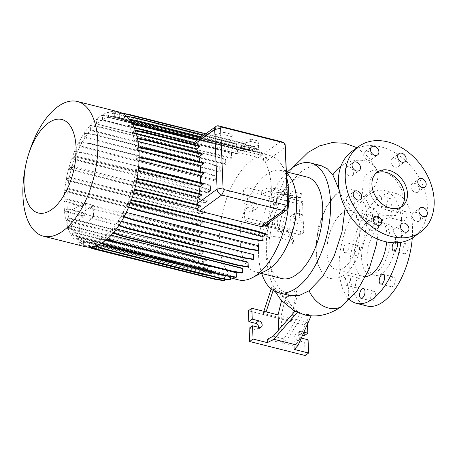 <?xml version="1.0" encoding="UTF-8"?>
<svg xmlns="http://www.w3.org/2000/svg" width="457" height="457" viewBox="0 0 457 457"><rect width="100%" height="100%" fill="white"/><g stroke="black" fill="none" stroke-linecap="round" stroke-linejoin="round"><path stroke-width="0.34" stroke-dasharray="2.29 1.71" d="M381.903 170.175L394.705 177.962L402.748 191.58L403.063 205.719L395.454 214.99L383.743 215.927L370.267 207.541L362.412 192.917L363.424 178.436L367.239 173.22L372.803 170.181L381.903 170.175M345.132 207.764L345.166 204.382C350.759 210.746 358.482 215.847 368.348 219.674L371.809 220.217L377.134 218.697L378.556 214.927L375.168 208.889L365.514 205.89L360.876 197.784A25.089 18.754 154 0 0 376.494 169.347A25.089 18.754 154 0 0 365.36 160.927A25.089 18.754 154 0 0 340.825 166.405M375.957 173.266A21.131 15.767 54.1 0 0 374.454 174.191A21.131 15.767 54.1 0 0 369.079 186.822A21.131 15.767 54.1 0 0 380.275 206.741A21.131 15.767 54.1 0 0 399.252 208.409A21.131 15.767 54.1 0 0 400.6 207.267M389.598 207.707A5.016 2.496 104.1 0 1 388.193 208.078A5.016 2.496 104.1 0 1 386.765 203.913A5.016 2.496 104.1 0 1 389.238 198.721A5.016 2.496 104.1 0 1 390.644 198.349A5.016 2.496 104.1 0 1 392.077 202.514A5.016 2.496 104.1 0 1 389.598 207.707M378.933 205.022A5.016 2.496 104.1 0 1 377.528 205.393A5.016 2.496 104.1 0 1 376.094 201.229A5.016 2.496 104.1 0 1 378.573 196.03A5.016 2.496 104.1 0 1 379.978 195.659A5.016 2.496 104.1 0 1 381.406 199.823A5.016 2.496 104.1 0 1 378.933 205.022M369.987 221.925A5.016 2.496 104.1 0 1 368.576 222.296A5.016 2.496 104.1 0 1 367.148 218.126A5.016 2.496 104.1 0 1 369.622 212.933A5.016 2.496 104.1 0 1 371.033 212.562A5.016 2.496 104.1 0 1 372.461 216.727A5.016 2.496 104.1 0 1 369.987 221.925M359.316 219.234A5.016 2.496 104.1 0 1 357.911 219.606A5.016 2.496 104.1 0 1 356.483 215.441A5.016 2.496 104.1 0 1 358.956 210.249A5.016 2.496 104.1 0 1 360.362 209.877A5.016 2.496 104.1 0 1 361.795 214.042A5.016 2.496 104.1 0 1 359.316 219.234M357.043 255.023A5.016 2.496 104.1 0 1 355.632 255.394A5.016 2.496 104.1 0 1 354.204 251.224A5.016 2.496 104.1 0 1 356.677 246.032A5.016 2.496 104.1 0 1 358.088 245.66A5.016 2.496 104.1 0 1 359.516 249.825A5.016 2.496 104.1 0 1 357.043 255.023M346.372 252.333A5.016 2.496 104.1 0 1 344.966 252.704A5.016 2.496 104.1 0 1 343.538 248.539A5.016 2.496 104.1 0 1 346.012 243.341A5.016 2.496 104.1 0 1 347.417 242.975A5.016 2.496 104.1 0 1 348.851 247.14A5.016 2.496 104.1 0 1 346.372 252.333M358.351 287.613A5.016 2.496 104.1 0 1 356.946 287.984A5.016 2.496 104.1 0 1 355.512 283.82A5.016 2.496 104.1 0 1 357.991 278.621A5.016 2.496 104.1 0 1 359.396 278.25A5.016 2.496 104.1 0 1 360.824 282.42A5.016 2.496 104.1 0 1 358.351 287.613M347.68 284.928A5.016 2.496 104.1 0 1 346.275 285.299A5.016 2.496 104.1 0 1 344.846 281.129A5.016 2.496 104.1 0 1 347.32 275.937A5.016 2.496 104.1 0 1 348.725 275.565A5.016 2.496 104.1 0 1 350.159 279.73A5.016 2.496 104.1 0 1 347.68 284.928M373.146 300.609A5.016 2.496 104.1 0 1 371.741 300.98A5.016 2.496 104.1 0 1 370.307 296.816A5.016 2.496 104.1 0 1 372.786 291.617A5.016 2.496 104.1 0 1 374.192 291.246A5.016 2.496 104.1 0 1 375.62 295.411A5.016 2.496 104.1 0 1 373.146 300.609M392.757 286.396A5.016 2.496 104.1 0 1 391.352 286.768A5.016 2.496 104.1 0 1 389.924 282.597A5.016 2.496 104.1 0 1 392.397 277.405A5.016 2.496 104.1 0 1 393.803 277.033A5.016 2.496 104.1 0 1 395.236 281.198A5.016 2.496 104.1 0 1 392.757 286.396M405.702 253.298A5.016 2.496 104.1 0 1 404.296 253.669A5.016 2.496 104.1 0 1 402.868 249.505A5.016 2.496 104.1 0 1 405.342 244.306A5.016 2.496 104.1 0 1 406.747 243.935A5.016 2.496 104.1 0 1 408.181 248.1A5.016 2.496 104.1 0 1 405.702 253.298M393.603 242.787A5.016 2.496 104.1 0 1 394.677 241.622A5.016 2.496 104.1 0 1 396.082 241.25A5.016 2.496 104.1 0 1 397.339 242.736M404.394 220.702A5.016 2.496 104.1 0 1 402.988 221.074A5.016 2.496 104.1 0 1 401.56 216.909A5.016 2.496 104.1 0 1 404.034 211.717A5.016 2.496 104.1 0 1 405.439 211.345A5.016 2.496 104.1 0 1 406.873 215.51A5.016 2.496 104.1 0 1 404.394 220.702M393.728 218.018A5.016 2.496 104.1 0 1 392.323 218.389A5.016 2.496 104.1 0 1 390.889 214.224A5.016 2.496 104.1 0 1 393.368 209.026A5.016 2.496 104.1 0 1 394.774 208.655A5.016 2.496 104.1 0 1 396.202 212.819A5.016 2.496 104.1 0 1 393.728 218.018M346.377 199.332A5.016 3.742 54.1 0 0 349.039 204.062A5.016 3.742 54.1 0 0 353.547 204.462A5.016 3.742 54.1 0 0 354.821 201.463A5.016 3.742 54.1 0 0 352.164 196.733A5.016 3.742 54.1 0 0 347.657 196.333A5.016 3.742 54.1 0 0 346.377 199.332M366.445 224.667A5.016 3.742 54.1 0 0 369.102 229.397A5.016 3.742 54.1 0 0 373.609 229.797A5.016 3.742 54.1 0 0 374.889 226.798A5.016 3.742 54.1 0 0 372.227 222.068A5.016 3.742 54.1 0 0 367.719 221.668A5.016 3.742 54.1 0 0 366.445 224.667M393.66 231.522A5.016 3.742 54.1 0 0 396.316 236.258A5.016 3.742 54.1 0 0 400.823 236.652A5.016 3.742 54.1 0 0 402.103 233.653A5.016 3.742 54.1 0 0 399.441 228.923A5.016 3.742 54.1 0 0 394.934 228.523A5.016 3.742 54.1 0 0 393.66 231.522M412.077 215.887A5.016 3.742 54.1 0 0 414.739 220.617A5.016 3.742 54.1 0 0 419.246 221.011A5.016 3.742 54.1 0 0 420.526 218.012A5.016 3.742 54.1 0 0 417.864 213.282A5.016 3.742 54.1 0 0 413.357 212.888A5.016 3.742 54.1 0 0 412.077 215.887M410.917 186.913A5.016 3.742 54.1 0 0 413.574 191.649A5.016 3.742 54.1 0 0 418.081 192.043A5.016 3.742 54.1 0 0 419.36 189.044A5.016 3.742 54.1 0 0 416.698 184.314A5.016 3.742 54.1 0 0 412.191 183.914A5.016 3.742 54.1 0 0 410.917 186.913M390.849 161.584A5.016 3.742 54.1 0 0 393.511 166.314A5.016 3.742 54.1 0 0 398.018 166.708A5.016 3.742 54.1 0 0 399.292 163.709A5.016 3.742 54.1 0 0 396.636 158.979A5.016 3.742 54.1 0 0 392.129 158.585A5.016 3.742 54.1 0 0 390.849 161.584M363.635 154.723A5.016 3.742 54.1 0 0 366.297 159.453A5.016 3.742 54.1 0 0 370.804 159.853A5.016 3.742 54.1 0 0 372.078 156.854A5.016 3.742 54.1 0 0 369.422 152.124A5.016 3.742 54.1 0 0 364.914 151.724A5.016 3.742 54.1 0 0 363.635 154.723M345.212 170.364A5.016 3.742 54.1 0 0 347.874 175.094A5.016 3.742 54.1 0 0 352.381 175.488A5.016 3.742 54.1 0 0 353.661 172.489A5.016 3.742 54.1 0 0 350.999 167.759A5.016 3.742 54.1 0 0 346.492 167.365A5.016 3.742 54.1 0 0 345.212 170.364M365.514 205.89C370.221 229.283 359.076 265.031 343.436 275.514L335.518 279.118L328.275 278.25L322.236 273.132L317.975 264.277L315.747 246.06L318.797 225.267L326.487 206.353L337.192 193.288L338.277 192.471C347.623 186.336 355.158 188.107 360.876 197.784M320.883 165.565L311.885 165.777L302.345 170.552L290.778 182.212L280.764 198.778L273.275 218.657L269.19 239.794L269.002 259.987L272.743 277.131L279.975 289.424L289.949 295.582M271.172 288.973L272.549 284.774C278.759 293.765 286.699 295.765 296.37 290.772L297.199 293.994C293.571 296.005 289.812 296.753 285.928 296.239A88.144 43.803 -75.9 0 0 303.277 314.439L309.897 314.605L311.371 315.256L303.905 314.764M272.549 284.774L273.892 288.121L273.137 290.418M281.523 300.706L282.814 295.456C279.153 294.074 276.177 291.629 273.892 288.121M282.814 295.456A88.144 43.803 -75.9 0 0 300.169 313.656L295.222 310.909M294.828 311.354L300.169 313.656L283.831 338.94L273.172 336.255M284.511 189.398C288.63 190.758 294.342 192.197 301.654 193.717L300.649 197.401L291.96 195.465A88.144 43.803 104.1 0 0 281.312 233.059L293.662 239.125L293.314 244.227C284.471 237.703 272.395 234.63 268.63 238.011L269.384 233.013C271.355 231.819 274.297 231.568 278.204 232.27A88.144 43.803 104.1 0 1 288.847 194.682L282.677 192.871L284.511 189.398L267.785 187.867L261.25 191.226L246.974 187.633L247.505 200.88L254.172 202.56A3.696 2.759 -125.9 0 1 257.165 205.427A3.696 2.759 -125.9 0 1 256.474 208.866A3.696 2.759 -125.9 0 1 254.44 209.186L247.774 207.507L248.208 218.389L244.792 220.862L300.352 234.858L299.912 223.976L293.245 222.296A3.696 2.759 -125.9 0 1 290.001 218.2A3.696 2.759 -125.9 0 1 290.943 215.99A3.696 2.759 -125.9 0 1 292.983 215.675L299.649 217.355L299.118 204.102L243.558 190.106L244.089 203.354L250.756 205.033A3.696 2.759 -125.9 0 1 253.749 207.901A3.696 2.759 -125.9 0 1 253.058 211.34A3.696 2.759 -125.9 0 1 251.024 211.66L244.352 209.98L244.792 220.862M382.143 273.32A26.409 13.127 104.1 0 1 374.74 275.274A26.409 13.127 104.1 0 1 367.211 253.349A26.409 13.127 104.1 0 1 380.241 226.004A26.409 13.127 104.1 0 1 387.645 224.056A26.409 13.127 104.1 0 1 395.174 245.975A26.409 13.127 104.1 0 1 382.143 273.32M376.808 271.978A26.409 13.127 104.1 0 1 369.405 273.932A26.409 13.127 104.1 0 1 361.875 252.007A26.409 13.127 104.1 0 1 374.906 224.661A26.409 13.127 104.1 0 1 382.309 222.708A26.409 13.127 104.1 0 1 389.838 244.632A26.409 13.127 104.1 0 1 376.808 271.978M349.645 299.643A58.102 28.877 104.1 0 1 340.831 247.78A58.102 28.877 104.1 0 1 368.433 194.928A58.102 28.877 104.1 0 1 384.72 190.632A58.102 28.877 104.1 0 1 400.84 242.33M367 306.007A58.102 28.877 104.1 0 1 350.433 257.777A58.102 28.877 104.1 0 1 379.099 197.618A58.102 28.877 104.1 0 1 395.385 193.322A58.102 28.877 104.1 0 1 412.283 238.028M342.322 212.939A30.373 15.092 104.1 0 1 350.833 210.694A30.373 15.092 104.1 0 1 359.488 235.903A30.373 15.092 104.1 0 1 344.504 267.351A30.373 15.092 104.1 0 1 335.992 269.596A30.373 15.092 104.1 0 1 327.332 244.386A30.373 15.092 104.1 0 1 342.322 212.939M365.754 276.622A30.373 15.092 104.1 0 1 363.104 276.428A30.373 15.092 104.1 0 1 354.443 251.219A30.373 15.092 104.1 0 1 369.433 219.771A30.373 15.092 104.1 0 1 377.945 217.526A30.373 15.092 104.1 0 1 386.685 241.942M345.166 204.382L339.168 189.975M84.648 246.586A69.458 34.521 104.1 0 1 64.848 188.93A69.458 34.521 104.1 0 1 99.118 117.009A69.458 34.521 104.1 0 1 118.586 111.874M266.797 270.241A52.292 25.986 104.1 0 1 255.617 271.955A52.292 25.986 104.1 0 1 240.708 228.546A52.292 25.986 104.1 0 1 266.511 174.403A52.292 25.986 104.1 0 1 281.169 170.535A52.292 25.986 104.1 0 1 290.201 177.339M238.468 279.867A64.151 31.881 104.1 0 1 220.177 226.609A64.151 31.881 104.1 0 1 251.83 160.19A64.151 31.881 104.1 0 1 269.813 155.449A64.151 31.881 104.1 0 1 280.895 163.789A64.151 31.881 104.1 0 1 286.562 176.99M281.746 278.536A52.292 25.986 104.1 0 1 266.837 235.127A52.292 25.986 104.1 0 1 292.64 180.983A52.292 25.986 104.1 0 1 307.293 177.122M305.196 355.517L304.665 342.264L297.998 340.585A3.696 2.759 -125.9 0 1 294.754 336.489A3.696 2.759 -125.9 0 1 295.696 334.278A3.696 2.759 -125.9 0 1 297.73 333.964L302.563 335.181M301.283 338.071A3.696 2.759 -125.9 0 1 298.17 334.016A3.696 2.759 -125.9 0 1 299.112 331.805A3.696 2.759 -125.9 0 1 301.146 331.485L303.888 332.176M293.314 244.227L287.824 230.614L289.492 228.786L303.768 232.385L303.328 221.502L296.662 219.823A3.696 2.759 -125.9 0 1 293.417 215.727A3.696 2.759 -125.9 0 1 294.359 213.516A3.696 2.759 -125.9 0 1 296.399 213.196L303.065 214.876L302.534 201.628L288.258 198.03L291.972 193.962L267.785 187.867M413.865 236.96A52.823 39.411 54.1 0 0 427.318 205.387A52.823 39.411 54.1 0 0 399.315 155.591A52.823 39.411 54.1 0 0 351.873 151.416M241.964 273.063L241.782 268.567L106.664 234.527A64.151 31.881 104.1 0 1 103.928 236.697A64.151 31.881 104.1 0 1 101.1 238.548L101.031 243.472M96.576 123.933L96.393 119.437L106.104 120.985L221.731 150.113L231.516 153.478L231.693 157.973L96.576 123.933A64.151 31.881 104.1 0 1 99.312 121.762A64.151 31.881 104.1 0 1 102.14 119.911L101.957 115.381L102.402 115.055L112.114 116.604L227.74 145.737L237.52 149.096L237.709 153.695A64.151 31.881 -75.9 0 0 237.257 153.952L102.14 119.911M237.709 153.695L102.585 119.654A64.151 31.881 104.1 0 1 108.126 117.295L107.943 112.793L108.389 112.468L118.1 114.016L233.727 143.15L243.512 146.508L243.701 151.21A64.151 31.881 -75.9 0 0 243.244 151.336L108.126 117.295M243.701 151.21L108.577 117.169A64.151 31.881 104.1 0 1 113.913 116.546L113.736 112.074L114.181 111.754L121.585 112.93M127.257 114.147L239.519 142.43L249.299 145.794L249.493 150.61A64.151 31.881 -75.9 0 0 249.031 150.587L113.913 116.546M249.493 150.61L114.376 116.569A64.151 31.881 104.1 0 1 117.289 117.021A64.151 31.881 104.1 0 1 119.328 117.683L119.151 113.25L119.597 112.925L122.516 113.393M205.873 133.764L244.935 143.607L254.715 146.965L254.915 151.918A64.151 31.881 -75.9 0 0 254.446 151.724L119.328 117.683M254.915 151.918L119.797 117.877A64.151 31.881 104.1 0 1 124.201 120.665L124.03 116.284L124.475 115.958L126.612 116.301M200.754 137.471L253.121 150.661L262.318 153.512L259.93 155.243A64.151 31.881 -75.9 0 0 259.325 154.706L124.201 120.665M259.93 155.243L197.818 139.596M131.902 122.99L124.812 121.202A64.151 31.881 104.1 0 1 128.537 125.606L131.342 123.579L131.37 124.321L132.787 124.601M263.997 160.167L263.266 159.984L265.803 158.145L266.488 158.362L263.997 160.167A64.151 31.881 -75.9 0 0 263.655 159.647L258.548 157.579L196.767 142.013L194.282 142.173L128.537 125.606M197.624 139.739L194.282 142.173L197.635 139.745M266.254 226.181A64.151 31.881 -75.9 0 0 266.534 225.21L265.688 224.998L267.505 221.651A64.151 31.881 -75.9 0 0 265.111 162.035L263.266 159.984M133.695 192.785L131.13 192.14A64.151 31.881 104.1 0 1 127.914 201.611L130.553 199.698L130.582 200.44L131.17 200.56M262.661 240.982L262.501 237.012A64.151 31.881 -75.9 0 0 263.032 235.652L127.914 201.611M262.501 237.012L127.377 202.971A64.151 31.881 104.1 0 1 123.453 211.717L123.641 216.372L123.196 216.698L123.938 216.955M126.235 212.414L123.453 211.717M258.314 250.739L258.148 246.597A64.151 31.881 -75.9 0 0 258.576 245.757M258.148 246.597L123.03 212.556A64.151 31.881 104.1 0 1 118.454 220.52L118.643 225.141L118.197 225.467L118.723 225.649M121.493 221.285L118.454 220.52M253.315 259.507L253.144 255.229A64.151 31.881 -75.9 0 0 253.578 254.56M253.144 255.229L118.02 221.188A64.151 31.881 104.1 0 1 112.953 228.072L113.136 232.659L112.69 232.984L113.045 233.104M116.392 228.94L112.953 228.072M247.808 267.025L247.631 262.632A64.151 31.881 -75.9 0 0 248.071 262.112M247.631 262.632L112.513 228.591A64.151 31.881 104.1 0 1 107.109 234.138L107.081 239.102M111.182 235.166L107.109 234.138M241.782 268.567A64.151 31.881 -75.9 0 0 242.227 268.179M199.029 193.574A64.151 31.881 104.1 0 1 198.475 196.596L134.027 180.355L136.717 178.407L136.951 179.19M138.22 170.998L135.575 170.33A64.151 31.881 104.1 0 1 134.027 180.355M106.207 239.834L101.1 238.548M235.955 277.445L235.772 272.846A64.151 31.881 -75.9 0 0 236.218 272.589M235.772 272.846L100.654 238.805A64.151 31.881 104.1 0 1 95.113 241.165L95.296 245.666L94.845 245.992L95.182 246.106M229.968 280.032L229.78 275.331A64.151 31.881 -75.9 0 0 230.231 275.205L95.113 241.165M229.78 275.331L94.656 241.29A64.151 31.881 104.1 0 1 89.326 241.913L89.503 246.386L89.058 246.711L90.115 247.071M224.176 280.752L223.981 275.931A64.151 31.881 -75.9 0 0 224.444 275.954L89.326 241.913M223.981 275.931L88.864 241.89A64.151 31.881 104.1 0 1 85.945 241.439A64.151 31.881 104.1 0 1 83.911 240.776L84.088 245.209L83.642 245.535L88.178 247.094M211.1 278.353L218.76 279.575L218.56 274.623A64.151 31.881 -75.9 0 0 219.029 274.817L83.911 240.776M218.56 274.623L83.442 240.582A64.151 31.881 104.1 0 1 79.032 237.794L79.21 242.181L78.764 242.501L88.544 245.866L204.176 274.994L213.882 276.542L213.699 271.955L78.581 237.914L76.068 239.731L76.039 238.988L85.236 241.839L200.863 270.972L211.157 273.029L213.545 271.298A64.151 31.881 -75.9 0 0 214.156 271.835L79.032 237.794M213.545 271.298L78.427 237.257A64.151 31.881 104.1 0 1 74.702 232.853L71.898 234.887L71.869 234.144L81.066 236.994L196.693 266.123L206.987 268.185L209.477 266.374A64.151 31.881 -75.9 0 0 209.82 266.894L74.702 232.853M209.477 266.374L74.36 232.333A64.151 31.881 104.1 0 1 71.321 226.409L68.539 228.426L68.51 227.683L77.713 230.534L193.34 259.662L203.628 261.724L206.204 259.856A64.151 31.881 -75.9 0 0 206.438 260.45L71.321 226.409M206.204 259.856L71.086 225.815A64.151 31.881 104.1 0 1 68.864 218.537L66.099 220.542L66.071 219.8L75.268 222.65L190.9 251.778L201.189 253.841L203.833 251.921A64.151 31.881 -75.9 0 0 203.982 252.578L68.864 218.537M203.833 251.921L68.716 217.88A64.151 31.881 104.1 0 1 67.396 209.489L64.648 211.477L64.62 210.734L82.329 215.727L82.357 216.469L86.099 214.202L67.396 209.489M93.582 216.087L90.743 218.583L189.478 243.455L199.772 245.518L199.738 244.775L202.445 242.816A64.151 31.881 -75.9 0 0 202.514 243.53L93.582 216.087L93.611 216.407L86.133 214.522L86.099 214.202M202.445 242.816L93.519 215.373L90.715 217.84L189.449 242.713L199.738 244.775M93.154 206.124L90.326 208.609L189.061 233.487L199.355 235.544L199.326 234.801L202.091 232.796A64.151 31.881 -75.9 0 0 202.08 233.567L93.154 206.124L93.519 215.373M202.091 232.796L93.159 205.353L90.297 207.866L189.032 232.744L199.326 234.801M82.329 215.727L86.025 213.482L67.328 208.775A64.151 31.881 104.1 0 1 66.962 199.526L64.237 201.503L73.434 204.353L73.406 203.611L81.912 205.753L85.682 203.251L93.159 205.353M85.676 203.468L66.973 198.755A64.151 31.881 104.1 0 1 67.573 188.958L64.865 190.923L64.837 190.181L74.034 193.031L189.661 222.159L199.955 224.221L202.782 222.171A64.151 31.881 -75.9 0 0 202.691 222.999L67.573 188.958M202.782 222.171L67.665 188.13A64.151 31.881 104.1 0 1 69.213 178.104L66.522 180.052L66.494 179.31L75.691 182.16L191.317 211.294L201.611 213.35L204.508 211.248A64.151 31.881 -75.9 0 0 204.33 212.145L69.213 178.104M204.508 211.248L69.39 177.207A64.151 31.881 104.1 0 1 71.823 167.291L69.156 169.227L69.127 168.484L78.324 171.335L193.951 200.463L204.245 202.525L207.227 200.36A64.151 31.881 -75.9 0 0 206.941 201.331L71.823 167.291M207.227 200.36L72.103 166.319A64.151 31.881 104.1 0 1 75.325 156.848L72.686 158.762L72.657 158.019L81.854 160.87L197.481 190.003L207.775 192.06L210.54 190.055L75.422 156.014L75.251 151.844L75.702 151.518L85.408 153.066L201.034 182.2L210.82 185.559L210.98 189.529A64.151 31.881 -75.9 0 0 210.443 190.889L75.325 156.848M210.98 189.529L75.856 155.489A64.151 31.881 104.1 0 1 79.781 146.748L79.598 142.087L80.044 141.767L89.755 143.309L205.382 172.443L215.161 175.808L215.327 179.949A64.151 31.881 -75.9 0 0 214.904 180.789L79.781 146.748M215.327 179.949L80.209 145.909A64.151 31.881 104.1 0 1 84.785 137.94L84.596 133.318L85.042 132.998L94.753 134.541L210.38 163.675L220.165 167.039L220.337 171.312A64.151 31.881 -75.9 0 0 219.903 171.981L84.785 137.94M220.337 171.312L85.213 137.271A64.151 31.881 104.1 0 1 90.286 130.388L90.103 125.801L90.549 125.475L100.26 127.023L215.887 156.157L225.667 159.516L225.844 163.909A64.151 31.881 -75.9 0 0 225.404 164.429L90.286 130.388M225.844 163.909L90.726 129.868A64.151 31.881 104.1 0 1 96.13 124.321L95.947 119.763L96.393 119.437M231.693 157.973A64.151 31.881 -75.9 0 0 231.248 158.362L96.13 124.321M194.642 144.606A64.151 31.881 104.1 0 1 196.367 148.291L131.919 132.056L134.695 130.039L134.729 130.782L135.461 130.925M134.13 127.446L128.88 126.126A64.151 31.881 104.1 0 1 131.919 132.056M200.4 182.629A64.151 31.881 104.1 0 1 200.115 185.736L135.666 169.501L138.374 167.536L138.522 168.307M139.071 160.413L136.266 159.704A64.151 31.881 104.1 0 1 135.666 169.501M197.91 152.695A64.151 31.881 104.1 0 1 198.824 156.157L134.375 139.922L137.14 137.923L137.169 138.665L137.534 138.734M136.317 133.695L132.153 132.644A64.151 31.881 104.1 0 1 134.375 139.922M199.892 161.898A64.151 31.881 104.1 0 1 200.292 165.211L135.843 148.971L138.585 146.983L138.797 147.765M138.025 141.459L134.524 140.579A64.151 31.881 104.1 0 1 135.843 148.971M86.025 213.482L85.659 204.239L66.962 199.526M200.703 171.969A64.151 31.881 104.1 0 1 200.726 175.168L136.277 158.933L139.002 156.957L139.139 157.722M138.985 150.462L135.912 149.69A64.151 31.881 104.1 0 1 136.277 158.933M136.415 181.897L133.85 181.252A64.151 31.881 104.1 0 1 131.416 191.169L134.084 189.238L134.112 189.981L134.467 190.049M196.693 204.479L196.71 207.621L131.416 191.169M201.714 194.248L198.475 196.596M199.692 145.88L196.367 148.291M202.131 153.763L198.824 156.157M203.582 162.823L200.292 165.211M203.999 172.797L200.726 175.168M203.371 183.377L200.115 185.736M199.92 205.29L196.71 207.621M262.358 159.322L265.237 157.237L265.803 158.145M281.512 141.761A5.284 3.942 -125.9 0 1 285.357 147.068M265.688 224.998L267.842 223.587M81.912 205.753L81.94 206.495L85.659 204.239M86.133 214.522L67.419 228.357L66.768 212.271L85.682 203.251M93.159 205.13L78.77 215.293L79.415 231.379L93.611 216.407M90.326 208.609L90.297 207.866M90.743 218.583L90.715 217.84M241.61 148.045L242.061 143.709L250.722 141.447L258.93 143.515L258.485 147.851L249.819 150.119L241.61 148.045L241.513 145.68L241.964 141.344L242.061 143.709M214.939 141.327L215.39 136.991L224.056 134.724L232.265 136.797L231.813 141.133L223.153 143.401L214.939 141.327L215.298 134.626L215.39 136.991M278.204 232.27L274.434 224.993L273.332 197.55L261.381 194.539L267.356 191.472L278.016 194.156L288.847 194.682M273.332 197.55L278.016 194.156M300.649 197.401L291.783 197.624L288.39 201.343L276.439 198.332L281.124 194.939L291.96 195.465M291.783 197.624L281.124 194.939M247.774 207.507L244.352 209.98M247.505 200.88L244.089 203.354M246.974 187.633L243.558 190.106M302.534 201.628L299.118 204.102M303.065 214.876L299.649 217.355M303.328 221.502L299.912 223.976M303.768 232.385L300.352 234.858M287.824 230.614L259.547 223.49L262.484 221.982L269.384 233.013M248.208 218.389L274.434 224.993M288.258 198.03L288.39 201.343M281.312 233.059L277.542 225.775L276.439 198.332M277.542 225.775L289.492 228.786L293.662 239.125M261.25 191.226L261.381 194.539M268.63 238.011L259.547 223.49M291.972 193.962L301.654 193.717M282.677 192.871L267.356 191.472M286.939 339.728L297.598 342.413L294.205 346.132L282.255 343.121L286.939 339.728L303.277 314.439M267.196 339.328L279.147 342.339L283.831 338.94M258.748 327.361A3.696 2.759 -125.9 0 1 257.811 329.634A3.696 2.759 -125.9 0 1 255.771 329.948L249.105 328.269M304.396 335.644L303.962 324.761L248.402 310.766M308.081 339.791L304.665 342.264M307.452 324.116L307.378 322.282L303.962 324.761M279.147 342.339L278.65 329.96M282.255 343.121L281.152 315.678L285.928 296.239M307.378 322.282L281.152 315.678M294.205 346.132L294.337 349.445M297.199 293.994L293.103 318.689L291.435 320.517L263.158 313.393L263.838 311.314M266.094 311.885L263.158 313.393M291.435 320.517L296.37 290.772M297.598 342.413L309.897 314.605M311.371 315.256L311.103 315.861M261.701 273.486A66.819 33.207 104.1 0 1 287.247 172.072M133.85 181.252L136.746 179.15M135.575 170.33L138.402 168.279M136.266 159.704L139.037 157.699M135.912 149.69L138.62 147.725M134.524 140.579L137.169 138.665M132.153 132.644L134.729 130.782M128.88 126.126L131.37 124.321M124.812 121.202L127.2 119.471L129.954 120.025M124.475 115.958L124.658 120.551L127.172 118.729L127.2 119.471M119.797 117.877L119.597 112.925M114.376 116.569L114.181 111.754M108.577 117.169L108.389 112.468M102.585 119.654L102.402 115.055M90.726 129.868L90.549 125.475M85.213 137.271L85.042 132.998M80.209 145.909L80.044 141.767M75.856 155.489L75.702 151.518M75.422 156.014L72.657 158.019M72.103 166.319L69.127 168.484M69.39 177.207L66.494 179.31M67.665 188.13L64.837 190.181M66.973 198.755L64.203 200.76L73.406 203.611M64.237 201.503L64.203 200.76M67.328 208.775L64.62 210.734M68.716 217.88L66.071 219.8M71.086 225.815L68.51 227.683M74.36 232.333L71.869 234.144M78.427 237.257L76.039 238.988M78.581 237.914L78.764 242.501M83.442 240.582L83.642 245.535M88.864 241.89L89.058 246.711M94.656 241.29L94.845 245.992M100.654 238.805L100.837 243.404M106.664 234.527L106.847 239.022M112.513 228.591L112.69 232.984M118.02 221.188L118.197 225.467M123.03 212.556L123.196 216.698M127.377 202.971L127.537 206.941L128.543 207.289M130.245 203.057L127.817 202.445L127.989 206.615L127.537 206.941M127.817 202.445L130.582 200.44M131.13 192.14L134.112 189.981M25.021 168.999A69.458 34.521 104.1 0 1 29.317 151.947M78.77 215.293L66.768 212.271M79.415 231.379L67.419 228.357M241.964 141.344L250.625 139.077L250.722 141.447M250.625 139.077L258.839 141.15L258.93 143.515M258.839 141.15L258.485 147.851M258.388 145.486L249.728 147.754L249.819 150.119M249.728 147.754L241.513 145.68M215.298 134.626L223.959 132.359L224.056 134.724M223.959 132.359L232.167 134.427L232.265 136.797M232.167 134.427L231.813 141.133M231.722 138.762L223.056 141.03L223.153 143.401M223.056 141.03L214.847 138.962M199.355 235.544L202.08 233.567M189.061 233.487L189.032 232.744M199.772 245.518L202.514 243.53M189.478 243.455L189.449 242.713M73.434 204.353L81.94 206.495M64.648 211.477L82.357 216.469M73.851 214.327L73.823 213.585M265.671 233.738L263.032 235.652M130.553 199.698L131.416 199.869M127.989 206.615L128.72 206.867M113.736 112.074L123.441 113.622L239.074 142.755L248.854 146.114L249.031 150.587M123.441 113.622L123.893 113.302M239.074 142.755L239.519 142.43M248.854 146.114L249.299 145.794M90.103 125.801L99.809 127.349L215.441 156.477L225.221 159.841L225.404 164.429M99.809 127.349L100.26 127.023M215.441 156.477L215.887 156.157M225.221 159.841L225.667 159.516M72.686 158.762L81.883 161.612L197.515 190.746L207.804 192.803L210.443 190.889M81.883 161.612L81.854 160.87M197.515 190.746L197.481 190.003M207.804 192.803L207.775 192.06M75.251 151.844L84.962 153.392L200.589 182.52L210.369 185.885L210.54 190.055M210.369 185.885L210.82 185.559M84.962 153.392L85.408 153.066M200.589 182.52L201.034 182.2M134.084 189.238L134.655 189.352M95.947 119.763L105.658 121.311L221.285 150.439L231.065 153.803L231.248 158.362M105.658 121.311L106.104 120.985M221.285 150.439L221.731 150.113M231.065 153.803L231.516 153.478M119.151 113.25L128.857 114.798L244.489 143.926L254.269 147.291L254.446 151.724M128.857 114.798L129.308 114.473M244.489 143.926L244.935 143.607M254.269 147.291L254.715 146.965M64.865 190.923L74.063 193.774L189.689 222.902L199.983 224.964L202.691 222.999M74.063 193.774L74.034 193.031M189.689 222.902L189.661 222.159M199.983 224.964L199.955 224.221M68.539 228.426L77.741 231.276L193.368 260.404L203.662 262.467L206.438 260.45M77.741 231.276L77.713 230.534M193.368 260.404L193.34 259.662M203.662 262.467L203.628 261.724M96.153 249.151L209.5 277.702L219.206 279.25L219.029 274.817M84.088 245.209L89.583 247.1M219.206 279.25L218.76 279.575M79.21 242.181L88.995 245.54L204.622 274.674L214.327 276.222L214.156 271.835M76.068 239.731L85.265 242.581L85.236 241.839M85.265 242.581L200.897 271.715L200.863 270.972M200.897 271.715L211.185 273.772L211.157 273.029M214.327 276.222L213.882 276.542M211.185 273.772L213.699 271.955M88.995 245.54L88.544 245.866M204.622 274.674L204.176 274.994M230.288 276.542L230.231 275.205M95.296 245.666L95.89 245.872M118.643 225.141L118.986 225.261M124.03 116.284L133.735 117.832L249.368 146.96L259.148 150.324L259.325 154.706M124.658 120.551L259.776 154.592L259.593 149.999L249.813 146.634L204.028 135.101M133.735 117.832L134.187 117.506M249.368 146.96L249.813 146.634M259.148 150.324L259.593 149.999M201.508 136.923L253.092 149.919L262.289 152.769L259.776 154.592M262.289 152.769L262.318 153.512M127.172 118.729L129.28 119.151M253.092 149.919L253.121 150.661M101.957 115.381L111.662 116.929L227.295 146.057L237.074 149.422L237.257 153.952M111.662 116.929L112.114 116.604M227.295 146.057L227.74 145.737M237.074 149.422L237.52 149.096M79.598 142.087L89.304 143.635L204.936 172.769L214.716 176.128L214.904 180.789M89.304 143.635L89.755 143.309M204.936 172.769L205.382 172.443M214.716 176.128L215.161 175.808M71.898 234.887L81.095 237.737L196.721 266.865L207.015 268.927L209.82 266.894M81.095 237.737L81.066 236.994M196.721 266.865L196.693 266.123M207.015 268.927L206.987 268.185M131.342 123.579L132.347 123.778M224.576 279.176L224.444 275.954M89.503 246.386L91.217 246.974M107.943 112.793L117.655 114.341L233.281 143.469L243.061 146.834L243.244 151.336M117.655 114.341L118.1 114.016M233.281 143.469L233.727 143.15M243.061 146.834L243.512 146.508M84.596 133.318L94.308 134.866L209.934 164L219.714 167.359L219.903 171.981M94.308 134.866L94.753 134.541M209.934 164L210.38 163.675M219.714 167.359L220.165 167.039M69.156 169.227L78.353 172.078L193.979 201.206L204.273 203.268L206.941 201.331M78.353 172.078L78.324 171.335M193.979 201.206L193.951 200.463M204.273 203.268L204.245 202.525M134.695 130.039L135.181 130.136M66.522 180.052L75.719 182.903L191.346 212.037L201.64 214.093L204.33 212.145M75.719 182.903L75.691 182.16M191.346 212.037L191.317 211.294M201.64 214.093L201.611 213.35M66.099 220.542L75.302 223.393L190.929 252.521L201.223 254.583L203.982 252.578M75.302 223.393L75.268 222.65M190.929 252.521L190.9 251.778M201.223 254.583L201.189 253.841M123.641 216.372L124.155 216.549M136.717 178.407L137.077 178.481M269.202 223.279L266.534 225.21M265.237 157.237L266.46 157.619L263.655 159.647M266.46 157.619L266.488 158.362M301.146 331.485L297.73 333.964M296.399 213.196L292.983 215.675M218.96 125.932L196.767 142.013M280.741 141.499L258.548 157.579M285.374 147.348L265.111 162.035M287.767 206.97L267.505 221.651M254.44 209.186L251.024 211.66M254.172 202.56L250.756 205.033M296.662 219.823L293.245 222.296M301.414 338.111L297.998 340.585M259.188 327.475L255.771 329.948M343.356 275.571A25.089 18.68 -126.2 0 1 344.007 276.565A25.089 18.68 -126.2 0 1 345.189 278.604A25.089 18.68 -126.2 0 1 346.286 280.878A25.089 18.68 -126.2 0 1 347.131 283.026A25.089 18.68 -126.2 0 1 347.851 285.368A25.089 18.68 -126.2 0 1 348.325 287.544A25.089 18.68 -126.2 0 1 342.396 305.876M395.454 214.99C388.033 218.732 380.15 220.468 371.809 220.217M356.968 147.725L368.376 157.042L377.785 171.438L375.426 170.29L372.803 170.181M399.252 208.409L402.103 206.347M377.528 205.393L388.193 208.078M357.911 219.606L368.576 222.296M344.966 252.704L355.632 255.394M346.275 285.299L356.946 287.984M361.07 298.29L371.741 300.98M380.687 284.077L391.352 286.768M393.631 250.979L404.296 253.669M392.323 218.389L402.988 221.074M353.547 204.462L360.379 199.509M373.609 229.797L380.447 224.844M400.823 236.652L407.661 231.699M419.246 221.011L426.078 216.058M418.081 192.043L424.919 187.09M398.018 166.708L404.851 161.755M370.804 159.853L377.636 154.9M352.381 175.488L359.213 170.535M292.823 167.473L283.437 181.857L270.378 215.647L266.317 241.09L266.3 258.416L268.785 274.583L275.251 291.577M317.975 264.277C315.77 258.091 315.05 242.924 319.26 227.032C322.379 215.55 326.515 206.307 331.668 199.292C333.884 196.373 335.729 194.368 337.192 193.288M369.405 273.932L374.74 275.274M384.72 190.632L395.385 193.322M350.833 210.694L377.945 217.526M286.35 171.741L280.895 163.789M281.169 170.535L286.442 171.866M299.112 331.805L295.696 334.278M294.359 213.516L290.943 215.99M117.289 117.021L269.813 155.449M85.945 241.439L230.339 277.816M256.474 208.866L253.058 211.34M261.227 327.155L257.811 329.634M255.617 271.955L260.89 273.28M335.992 269.596L363.104 276.428M382.309 222.708L387.645 224.056M377.316 238.965L378.567 225.935L378.556 214.927M346.492 167.365L353.324 162.412M364.914 151.724L371.747 146.771M392.129 158.585L398.961 153.632M412.191 183.914L419.029 178.961M413.357 212.888L420.189 207.935M394.934 228.523L401.772 223.57M367.719 221.668L374.557 216.715M347.657 196.333L354.489 191.38M394.774 208.655L405.439 211.345M396.082 241.25L406.747 243.935M383.137 274.349L393.803 277.033M363.521 288.561L374.192 291.246M348.725 275.565L359.396 278.25M347.417 242.975L358.088 245.66M360.362 209.877L371.033 212.562M379.978 195.659L390.644 198.349M374.454 174.191L377.305 172.129"/><path stroke-width="0.69" d="M371.924 184.759A21.131 15.767 54.1 0 0 383.126 204.673A21.131 15.767 54.1 0 0 402.103 206.347A21.131 15.767 54.1 0 0 407.484 193.717A21.131 15.767 54.1 0 0 396.282 173.797A21.131 15.767 54.1 0 0 377.305 172.129A21.131 15.767 54.1 0 0 371.924 184.759M400.6 207.267A21.131 15.767 54.1 0 0 404.634 195.779A21.131 15.767 54.1 0 0 394.345 176.545A21.131 15.767 54.1 0 0 375.957 173.266M362.475 297.924A5.016 2.496 104.1 0 1 361.07 298.29A5.016 2.496 104.1 0 1 359.642 294.125A5.016 2.496 104.1 0 1 362.115 288.933A5.016 2.496 104.1 0 1 363.521 288.561A5.016 2.496 104.1 0 1 364.954 292.726A5.016 2.496 104.1 0 1 362.475 297.924M382.092 283.706A5.016 2.496 104.1 0 1 380.687 284.077A5.016 2.496 104.1 0 1 379.253 279.913A5.016 2.496 104.1 0 1 381.732 274.714A5.016 2.496 104.1 0 1 383.137 274.349A5.016 2.496 104.1 0 1 384.566 278.513A5.016 2.496 104.1 0 1 382.092 283.706M397.339 242.736A5.016 2.496 104.1 0 1 395.037 250.607A5.016 2.496 104.1 0 1 393.631 250.979A5.016 2.496 104.1 0 1 392.146 247.797A5.016 2.496 104.1 0 1 393.603 242.787M353.21 194.379A5.016 3.742 54.1 0 0 355.872 199.109A5.016 3.742 54.1 0 0 360.379 199.509A5.016 3.742 54.1 0 0 361.658 196.51A5.016 3.742 54.1 0 0 358.996 191.78A5.016 3.742 54.1 0 0 354.489 191.38A5.016 3.742 54.1 0 0 353.21 194.379M373.278 219.714A5.016 3.742 54.1 0 0 375.94 224.444A5.016 3.742 54.1 0 0 380.447 224.844A5.016 3.742 54.1 0 0 381.721 221.845A5.016 3.742 54.1 0 0 379.064 217.115A5.016 3.742 54.1 0 0 374.557 216.715A5.016 3.742 54.1 0 0 373.278 219.714M400.492 226.569A5.016 3.742 54.1 0 0 403.154 231.305A5.016 3.742 54.1 0 0 407.661 231.699A5.016 3.742 54.1 0 0 408.935 228.7A5.016 3.742 54.1 0 0 406.279 223.97A5.016 3.742 54.1 0 0 401.772 223.57A5.016 3.742 54.1 0 0 400.492 226.569M418.915 210.934A5.016 3.742 54.1 0 0 421.571 215.664A5.016 3.742 54.1 0 0 426.078 216.058A5.016 3.742 54.1 0 0 427.358 213.059A5.016 3.742 54.1 0 0 424.696 208.329A5.016 3.742 54.1 0 0 420.189 207.935A5.016 3.742 54.1 0 0 418.915 210.934M417.749 181.96A5.016 3.742 54.1 0 0 420.411 186.696A5.016 3.742 54.1 0 0 424.919 187.09A5.016 3.742 54.1 0 0 426.192 184.091A5.016 3.742 54.1 0 0 423.536 179.361A5.016 3.742 54.1 0 0 419.029 178.961A5.016 3.742 54.1 0 0 417.749 181.96M397.681 156.631A5.016 3.742 54.1 0 0 400.343 161.361A5.016 3.742 54.1 0 0 404.851 161.755A5.016 3.742 54.1 0 0 406.13 158.756A5.016 3.742 54.1 0 0 403.468 154.026A5.016 3.742 54.1 0 0 398.961 153.632A5.016 3.742 54.1 0 0 397.681 156.631M370.467 149.77A5.016 3.742 54.1 0 0 373.129 154.506A5.016 3.742 54.1 0 0 377.636 154.9A5.016 3.742 54.1 0 0 378.916 151.901A5.016 3.742 54.1 0 0 376.254 147.171A5.016 3.742 54.1 0 0 371.747 146.771A5.016 3.742 54.1 0 0 370.467 149.77M352.05 165.411A5.016 3.742 54.1 0 0 354.706 170.141A5.016 3.742 54.1 0 0 359.213 170.535A5.016 3.742 54.1 0 0 360.493 167.536A5.016 3.742 54.1 0 0 357.831 162.806A5.016 3.742 54.1 0 0 353.324 162.412A5.016 3.742 54.1 0 0 352.05 165.411M339.168 189.975L332.862 174.957L327.423 168.827L320.883 165.565M287.247 172.072A66.819 33.207 104.1 0 1 292.114 167.976A66.819 33.207 104.1 0 1 310.846 163.035A66.819 33.207 104.1 0 1 329.891 218.497A66.819 33.207 104.1 0 1 296.924 287.682A66.819 33.207 104.1 0 1 278.199 292.623L289.949 295.582L299.266 295.513L309.075 290.772L322.619 276.679L334.13 256.109L341.99 231.973L345.132 207.764M377.316 238.965L376.111 245.889L369.107 269.184L356.963 291.12L342.396 305.876A25.089 18.68 -126.2 0 1 342.39 305.876L342.196 306.024C337.592 309.395 332.61 311.971 327.258 313.748C319.62 316.261 311.834 316.604 303.905 314.764L297.747 311.823L273.863 339.277L267.328 342.636L253.052 339.043L249.636 341.516L305.196 355.517L308.612 353.038L308.081 339.791L301.414 338.111A3.696 2.759 -125.9 0 1 301.283 338.071M267.328 342.636L267.196 339.328L273.172 336.255L295.222 310.909L297.747 311.823M400.84 242.33A58.102 28.877 104.1 0 1 372.615 299.027A58.102 28.877 104.1 0 1 356.329 303.317A58.102 28.877 104.1 0 1 349.645 299.643M412.283 238.028A58.102 28.877 104.1 0 1 383.28 301.711A58.102 28.877 104.1 0 1 367 306.007L356.329 303.317M386.685 241.942A30.373 15.092 104.1 0 1 371.615 274.183A30.373 15.092 104.1 0 1 365.754 276.622M48.328 123.036A48.236 23.97 104.1 0 1 76.062 147.4A48.236 23.97 104.1 0 1 51.795 209.449A48.236 23.97 104.1 0 1 25.512 166.354A48.236 23.97 104.1 0 1 28.494 154.512A48.236 23.97 104.1 0 1 48.328 123.036M28.494 154.512L29.317 151.947A69.458 34.521 104.1 0 1 57.873 106.618A69.458 34.521 104.1 0 1 77.342 101.483A69.458 34.521 104.1 0 1 97.141 159.145A69.458 34.521 104.1 0 1 62.872 231.059A69.458 34.521 104.1 0 1 43.404 236.195A69.458 34.521 104.1 0 1 25.021 168.999L25.512 166.354M77.342 101.483L118.586 111.874A69.458 34.521 104.1 0 1 138.391 169.536A69.458 34.521 104.1 0 1 104.116 241.45A69.458 34.521 104.1 0 1 84.648 246.586L43.404 236.195M286.35 171.741L290.201 177.339A52.292 25.986 104.1 0 1 294.331 224.461A52.292 25.986 104.1 0 1 270.276 268.088A52.292 25.986 104.1 0 1 266.797 270.241L252.178 277.765A64.151 31.881 104.1 0 1 238.468 279.867L230.339 277.816M286.562 176.99A64.151 31.881 104.1 0 1 256.446 275.12A64.151 31.881 104.1 0 1 252.178 277.765M286.442 171.866L307.293 177.122A52.292 25.986 104.1 0 1 322.202 220.525A52.292 25.986 104.1 0 1 296.399 274.668A52.292 25.986 104.1 0 1 281.746 278.536L260.89 273.28M358.705 146.463L351.873 151.416A52.823 39.411 54.1 0 0 338.42 182.989A52.823 39.411 54.1 0 0 366.423 232.784A52.823 39.411 54.1 0 0 413.865 236.96L420.697 232.007A52.823 39.411 54.1 0 0 434.15 200.434A52.823 39.411 54.1 0 0 406.147 150.639A52.823 39.411 54.1 0 0 358.705 146.463A52.823 39.411 54.1 0 0 345.258 178.036A52.823 39.411 54.1 0 0 373.26 227.832A52.823 39.411 54.1 0 0 420.697 232.007M197.818 139.596L131.902 122.99M266.254 226.181L264.78 225.809L267.842 223.587L269.23 224.021L266.254 226.181M134.467 190.049L144.406 192.037L200.583 206.193L197.053 208.746L199.538 211.094L261.324 226.661L264.757 225.827L286.425 210.123A5.284 3.942 -125.9 0 1 283.511 210.58L221.731 195.013A5.284 3.942 -125.9 0 1 217.098 189.164L214.704 129.548A5.284 3.942 -125.9 0 1 216.047 126.389A5.284 3.942 -125.9 0 1 218.96 125.932L280.741 141.499A5.284 3.942 -125.9 0 1 281.512 141.761L283.951 142.83A1.582 1.182 54.1 0 0 283.717 142.75L221.936 127.183A1.582 1.182 54.1 0 0 220.662 128.268L223.056 187.884A1.582 1.182 54.1 0 0 224.444 189.638L286.231 205.204A1.582 1.182 54.1 0 0 287.504 204.119L285.111 144.503A1.582 1.182 54.1 0 0 285.105 144.418A1.582 1.182 54.1 0 0 283.951 142.83M197.053 208.746L133.695 192.785M124.155 216.549L133.427 219.737L249.054 248.865L258.759 250.413L258.576 245.757L126.235 212.414M118.986 225.261L128.423 228.506L244.049 257.634L253.761 259.182L253.578 254.56L121.493 221.285M113.359 232.739L122.916 236.023L238.548 265.151L248.254 266.699L248.071 262.112L116.392 228.94M107.469 238.76L117.072 242.061L232.699 271.195L242.41 272.743L242.227 268.179L111.182 235.166M138.591 167.582L148.668 169.598L148.696 170.341L203.399 184.12L200.023 186.57A64.151 31.881 104.1 0 1 199.029 193.574M200.023 186.57L138.22 170.998M101.54 243.17L111.062 246.443L226.695 275.571L236.4 277.119L236.218 272.589L106.207 239.834M132.787 124.601L141.664 126.378L197.098 140.345L194.059 142.544L194.436 144.229A64.151 31.881 104.1 0 1 194.642 144.606M194.059 142.544L134.13 127.446M139.145 156.985L149.296 159.019L149.325 159.761L204.028 173.54L200.714 175.939A64.151 31.881 104.1 0 1 200.4 182.629M200.714 175.939L139.071 160.413M135.181 130.136L144.989 132.096L145.018 132.838L199.72 146.623L196.601 148.885A64.151 31.881 104.1 0 1 197.91 152.695M196.601 148.885L136.317 133.695M137.374 137.968L147.428 139.979L147.457 140.722L202.16 154.506L198.972 156.814A64.151 31.881 104.1 0 1 199.892 161.898M198.972 156.814L138.025 141.459M138.728 147.011L148.879 149.045L148.908 149.787L203.611 163.566L200.36 165.925A64.151 31.881 104.1 0 1 200.703 171.969M200.36 165.925L138.985 150.462M137.077 178.481L147.011 180.469L147.04 181.212L201.743 194.99L198.298 197.487A64.151 31.881 104.1 0 1 196.836 203.851L196.693 204.479M198.298 197.487L136.415 181.897M201.743 194.99L201.714 194.248L147.011 180.469M199.72 146.623L199.692 145.88L144.989 132.096M202.16 154.506L202.131 153.763L147.428 139.979M203.611 163.566L203.582 162.823L148.879 149.045M204.028 173.54L203.999 172.797L149.296 159.019M203.399 184.12L203.371 183.377L148.668 169.598M200.583 206.193A5.284 3.942 -125.9 0 1 199.92 205.29L144.378 191.294L144.406 192.037M197.098 140.345A5.284 3.942 -125.9 0 1 197.635 139.745L141.636 125.635L141.664 126.378M285.105 144.418L285.357 147.068A5.284 3.942 -125.9 0 1 285.374 147.348L287.767 206.97A5.284 3.942 -125.9 0 1 286.425 210.123M278.65 329.96L278.045 314.896L251.818 308.286L252.258 319.169L258.925 320.848A3.696 2.759 -125.9 0 1 261.918 323.716A3.696 2.759 -125.9 0 1 261.227 327.155A3.696 2.759 -125.9 0 1 259.188 327.475L252.521 325.795L249.105 328.269L249.636 341.516M251.818 308.286L248.402 310.766L248.842 321.648L255.509 323.328A3.696 2.759 -125.9 0 1 258.748 327.361M302.563 335.181L304.396 335.644L307.818 333.164L307.452 324.116M311.103 315.861L298.055 345.372L294.337 349.445L308.612 353.038M298.055 345.372L273.863 339.277M252.521 325.795L253.052 339.043M252.258 319.169L248.842 321.648M303.888 332.176L307.818 333.164M278.045 314.896L281.523 300.706M263.838 311.314L271.172 288.973M273.137 290.418L266.094 311.885M278.199 292.623A66.819 33.207 104.1 0 1 261.701 273.486M128.543 207.289L137.323 210.306L252.95 239.434L262.661 240.982L263.106 240.656L262.935 236.486L130.245 203.057M131.416 199.869L140.842 201.76L256.474 230.888L265.671 233.738L265.7 234.481L262.935 236.486M128.72 206.867L137.768 209.98L137.323 210.306M137.768 209.98L253.395 239.108L252.95 239.434M253.395 239.108L263.106 240.656M131.17 200.56L140.876 202.502L256.503 231.63L265.7 234.481M140.842 201.76L140.876 202.502M256.474 230.888L256.503 231.63M137.534 138.734L147.457 140.722M121.585 112.93L127.257 114.147M134.655 189.352L144.378 191.294M139.139 157.722L149.325 159.761M122.516 113.393L129.308 114.473L205.873 133.764M89.583 247.1L96.153 249.151M88.178 247.094L93.422 248.899L211.1 278.353M93.868 248.574L93.422 248.899M107.081 239.102L116.626 242.387L232.253 271.515L241.964 273.063L242.41 272.743M117.072 242.061L116.626 242.387M232.699 271.195L232.253 271.515M138.797 147.765L148.908 149.787M95.89 245.872L105.076 249.031L220.702 278.159L230.414 279.707L230.288 276.542M95.182 246.106L104.63 249.356L220.257 278.484L229.968 280.032L230.414 279.707M105.076 249.031L104.63 249.356M220.702 278.159L220.257 278.484M118.723 225.649L127.977 228.826L243.604 257.959L253.315 259.507L253.761 259.182M128.423 228.506L127.977 228.826M244.049 257.634L243.604 257.959M129.954 120.025L137.494 121.533L200.754 137.471M126.612 116.301L134.187 117.506L204.028 135.101M129.28 119.151L137.46 120.791L137.494 121.533M137.46 120.791L201.508 136.923M132.347 123.778L141.636 125.635M91.217 246.974L99.289 249.751L214.916 278.879L224.621 280.427L224.576 279.176M90.115 247.071L98.838 250.07L214.464 279.204L224.176 280.752L224.621 280.427M99.289 249.751L98.838 250.07M214.916 278.879L214.464 279.204M113.045 233.104L122.47 236.349L238.097 265.477L247.808 267.025L248.254 266.699M122.916 236.023L122.47 236.349M238.548 265.151L238.097 265.477M138.522 168.307L148.696 170.341M135.461 130.925L145.018 132.838M123.938 216.955L132.976 220.057L248.602 249.191L258.314 250.739L258.759 250.413M133.427 219.737L132.976 220.057M249.054 248.865L248.602 249.191M101.031 243.472L110.617 246.769L226.244 275.897L235.955 277.445L236.4 277.119M111.062 246.443L110.617 246.769M226.695 275.571L226.244 275.897M136.951 179.19L147.04 181.212M268.55 223.073L269.202 223.279L269.23 224.021M340.825 166.405A25.089 18.754 154 0 0 332.862 174.957M342.39 305.876A25.089 18.68 -126.2 0 1 328.543 308.058A25.089 18.68 -126.2 0 1 309.075 290.772M223.056 187.884L217.098 189.164L196.836 203.851M220.662 128.268L214.704 129.548L194.436 144.229M224.444 189.638L221.731 195.013L199.538 211.094M286.231 205.204L283.511 210.58L261.324 226.661M258.925 320.848L255.509 323.328M287.767 206.97L287.504 204.119M285.374 147.348L285.111 144.503M280.741 141.499L283.717 142.75M221.936 127.183L218.96 125.932M292.823 167.473L308.207 152.307L319.426 145.949L331.862 142.67L344.812 143.19L356.968 147.725M275.251 291.577L281.084 300.186L294.828 311.354M310.846 163.035L320.94 165.577M216.047 126.389L197.624 139.739"/></g></svg>

